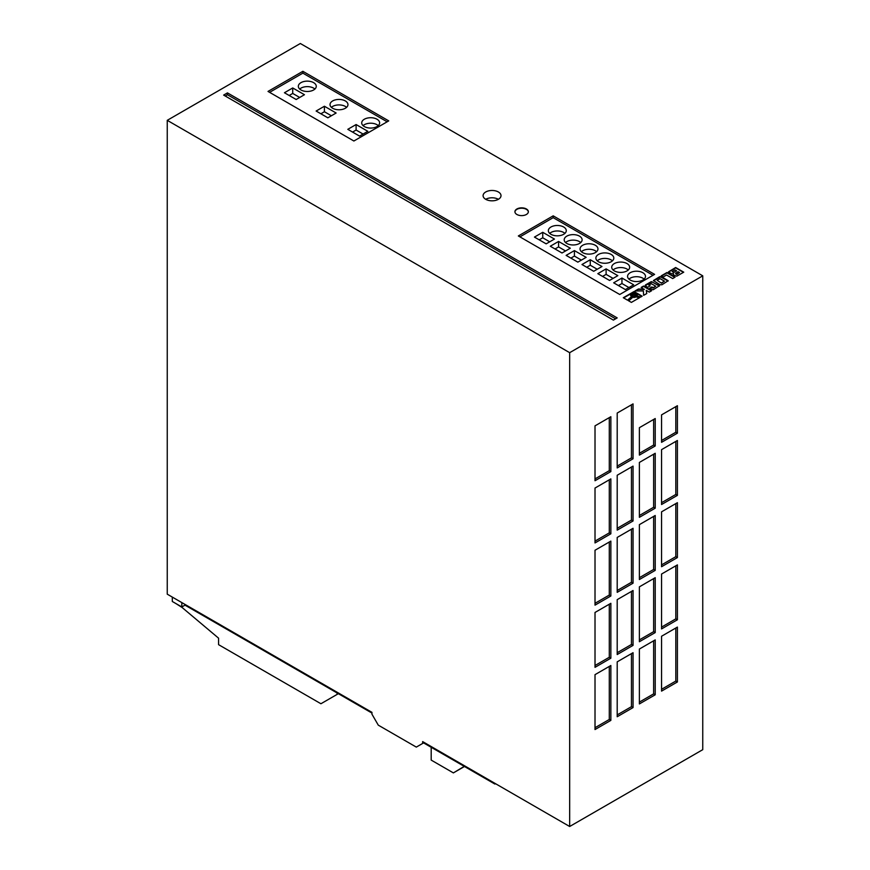 <?xml version="1.0" encoding="UTF-8"?>
<svg xmlns="http://www.w3.org/2000/svg" width="870" height="870" viewBox="0 0 870 870"><rect width="100%" height="100%" fill="white"/><g stroke="black" fill="none" stroke-linecap="round" stroke-linejoin="round"><path stroke-width="1.3" d="M635.491 294.245A2.153 1.24 0 0 0 633.153 293.973A2.153 1.24 0 0 0 631.827 295.126A2.153 1.24 0 0 0 632.457 295.996A2.153 1.24 0 0 0 634.795 296.268A2.153 1.24 0 0 0 636.122 295.126A2.153 1.24 0 0 0 635.491 294.245M636.1 295.311A2.153 1.24 0 0 0 635.491 294.615A2.153 1.24 0 0 0 633.295 294.31A2.153 1.24 0 0 0 631.848 295.311M498.39 191.987A8.961 5.176 0 0 0 488.625 190.867A8.961 5.176 0 0 0 483.089 195.641A8.961 5.176 0 0 0 485.71 199.306A8.961 5.176 0 0 0 495.487 200.426A8.961 5.176 0 0 0 501.011 195.641A8.961 5.176 0 0 0 498.39 191.987M498.39 199.306A8.961 5.176 0 0 0 485.71 199.306M313.635 82.65A8.961 5.176 0 0 0 303.869 81.53A8.961 5.176 0 0 0 298.334 86.304A8.961 5.176 0 0 0 300.966 89.969A8.961 5.176 0 0 0 310.731 91.089A8.961 5.176 0 0 0 316.267 86.304A8.961 5.176 0 0 0 313.635 82.65M314.897 89.055A8.961 5.176 0 0 0 313.635 88.142A8.961 5.176 0 0 0 299.704 89.055M377.014 119.233A8.961 5.176 0 0 0 367.249 118.113A8.961 5.176 0 0 0 361.713 122.898A8.961 5.176 0 0 0 364.334 126.552A8.961 5.176 0 0 0 374.111 127.672A8.961 5.176 0 0 0 379.635 122.898A8.961 5.176 0 0 0 377.014 119.233M378.276 125.639A8.961 5.176 0 0 0 377.014 124.725A8.961 5.176 0 0 0 363.073 125.639M345.325 100.942A8.961 5.176 0 0 0 335.559 99.822A8.961 5.176 0 0 0 330.024 104.607A8.961 5.176 0 0 0 332.655 108.261A8.961 5.176 0 0 0 342.421 109.381A8.961 5.176 0 0 0 347.956 104.607A8.961 5.176 0 0 0 345.325 100.942M346.586 107.347A8.961 5.176 0 0 0 345.325 106.434A8.961 5.176 0 0 0 331.394 107.347M563.651 226.994A8.961 5.176 0 0 0 553.885 225.874A8.961 5.176 0 0 0 548.35 230.648A8.961 5.176 0 0 0 550.971 234.313A8.961 5.176 0 0 0 560.737 235.433A8.961 5.176 0 0 0 566.272 230.648A8.961 5.176 0 0 0 563.651 226.994M564.913 233.399A8.961 5.176 0 0 0 563.651 232.475A8.961 5.176 0 0 0 549.709 233.399M579.496 236.14A8.961 5.176 0 0 0 569.719 235.02A8.961 5.176 0 0 0 564.195 239.794A8.961 5.176 0 0 0 566.816 243.459A8.961 5.176 0 0 0 576.582 244.579A8.961 5.176 0 0 0 582.117 239.794A8.961 5.176 0 0 0 579.496 236.14M580.758 242.545A8.961 5.176 0 0 0 579.496 241.632A8.961 5.176 0 0 0 565.554 242.545M595.33 245.286A8.961 5.176 0 0 0 585.564 244.165A8.961 5.176 0 0 0 580.04 248.94A8.961 5.176 0 0 0 582.661 252.604A8.961 5.176 0 0 0 592.426 253.725A8.961 5.176 0 0 0 597.962 248.94A8.961 5.176 0 0 0 595.33 245.286M596.592 251.691A8.961 5.176 0 0 0 595.33 250.777A8.961 5.176 0 0 0 581.399 251.691M627.02 263.577A8.961 5.176 0 0 0 617.254 262.457A8.961 5.176 0 0 0 611.719 267.242A8.961 5.176 0 0 0 614.35 270.896A8.961 5.176 0 0 0 624.116 272.016A8.961 5.176 0 0 0 629.652 267.242A8.961 5.176 0 0 0 627.02 263.577M628.281 269.983A8.961 5.176 0 0 0 627.02 269.069A8.961 5.176 0 0 0 613.089 269.983M642.865 272.723A8.961 5.176 0 0 0 633.099 271.603A8.961 5.176 0 0 0 627.564 276.388A8.961 5.176 0 0 0 630.195 280.042A8.961 5.176 0 0 0 639.961 281.162A8.961 5.176 0 0 0 645.486 276.388A8.961 5.176 0 0 0 642.865 272.723M644.126 279.129A8.961 5.176 0 0 0 642.865 278.215A8.961 5.176 0 0 0 628.934 279.129M611.175 254.431A8.961 5.176 0 0 0 601.409 253.311A8.961 5.176 0 0 0 595.874 258.096A8.961 5.176 0 0 0 598.506 261.75A8.961 5.176 0 0 0 608.271 262.87A8.961 5.176 0 0 0 613.807 258.096A8.961 5.176 0 0 0 611.175 254.431M612.436 260.837A8.961 5.176 0 0 0 611.175 259.923A8.961 5.176 0 0 0 597.244 260.837M526.394 208.985A6.721 3.882 0 0 0 519.075 208.147A6.721 3.882 0 0 0 514.92 211.725A6.721 3.882 0 0 0 516.889 214.477A6.721 3.882 0 0 0 524.218 215.314A6.721 3.882 0 0 0 528.362 211.725A6.721 3.882 0 0 0 526.394 208.985M528.351 211.91A6.721 3.882 0 0 0 526.394 209.355A6.721 3.882 0 0 0 519.216 208.474A6.721 3.882 0 0 0 514.931 211.91M422.646 743.448L416.306 747.102L378.276 725.145L371.947 714.172L371.947 712.345L167.247 594.166L167.247 120.332L300.335 43.5L702.753 275.833L702.753 749.668L569.665 826.5L422.646 741.61L422.646 743.448L424.223 742.534M167.247 120.332L569.665 352.676L569.665 826.5M610.86 665.506L595.015 674.652L595.015 729.538L610.86 720.393L610.86 665.506M677.404 433.173L677.404 405.724L661.559 414.87L661.559 442.319L677.404 433.173L675.816 432.26L675.816 406.638M610.86 603.312L595.015 612.458L595.015 667.333L610.86 658.188L610.86 603.312M655.219 418.535L639.385 427.681L639.385 455.119L655.219 445.973L655.219 418.535M677.404 681.971L677.404 627.096L661.559 636.242L661.559 691.117L677.404 681.971L675.816 681.058L675.816 628.01M677.404 619.777L677.404 564.891L661.559 574.037L661.559 628.923L677.404 619.777L675.816 618.864L675.816 565.804M655.219 577.691L639.385 586.848L639.385 641.723L655.219 632.577L655.219 577.691M633.045 528.297L617.2 537.442L617.2 592.329L633.045 583.183L633.045 528.297M633.045 590.502L617.2 599.647L617.2 654.534L633.045 645.388L633.045 590.502M633.045 466.102L617.2 475.248L617.2 530.135L633.045 520.978L633.045 466.102M655.219 453.292L639.385 462.438L639.385 517.324L655.219 508.178L655.219 453.292M633.045 652.707L617.2 661.852L617.2 716.739L633.045 707.582L633.045 652.707M610.86 478.902L595.015 488.048L595.015 542.934L610.86 533.788L610.86 478.902M610.86 541.107L595.015 550.253L595.015 605.139L610.86 595.993L610.86 541.107M655.219 639.896L639.385 649.042L639.385 703.928L655.219 694.782L655.219 639.896M633.045 403.897L617.2 413.043L617.2 467.929L633.045 458.784L633.045 403.897M610.86 416.708L595.015 425.854L595.015 480.729L610.86 471.583L610.86 416.708M655.219 515.497L639.385 524.643L639.385 579.529L655.219 570.383L655.219 515.497M677.404 557.572L677.404 502.686L661.559 511.832L661.559 566.718L677.404 557.572L675.816 556.659L675.816 503.599M677.404 495.367L677.404 440.492L661.559 449.638L661.559 504.513L677.404 495.367L675.816 494.454L675.816 441.405M702.753 275.833L569.665 352.676M464.243 766.372L453.379 772.897L431.194 760.097L431.194 747.286M464.471 766.492L453.379 772.897M175.805 603.497L182.134 607.521L218.577 638.178L218.577 644.659L320.932 703.743L338.354 693.684M673.565 275.05L676.74 276.171L683.744 272.179L675.653 267.514L668.551 271.81L671.292 273.735L673.434 273.561L673.565 275.05M675.076 277.182L666.996 272.506L661.243 275.833L663.201 276.964L666.561 275.018L672.695 278.563L675.076 277.182M659.993 284.729L661.95 284.762L668.171 280.727L661.624 276.769L659.678 276.736L653.435 280.553L659.993 284.729M649.509 288.329L653.229 289.743L659.438 285.773L651.325 281.608L645.529 284.903L645.246 285.828L647.693 287.285L650.097 285.893L648.813 285.153L651.358 283.696L655.719 286.208L653.174 287.676L651.902 286.937L649.509 288.329M644.257 289.188L638.46 288.992L635.067 290.939L643.365 290.95L643.626 295.343L646.769 293.527L646.269 290.352L649.27 292.081L651.663 290.7L643.572 286.034L641.179 287.415L644.257 289.558L638.46 289.351L635.698 290.939M637.329 294.604L637.188 295.876L640.527 297.127L642.147 296.191L634.067 291.526L623.301 297.736L627.509 300.172L631.555 296.572L630.5 295.224L631.511 293.712L634.872 293.19L637.329 294.604M633.849 297.127L632.675 296.985L628.466 300.726L631.381 302.401L639.57 297.681L636.47 296.518L632.675 297.344L628.716 300.868M227.451 92.894L223.644 95.091L613.393 320.106L617.2 317.909L227.451 92.894L227.451 94.721L225.232 96.004M553.189 215.836L518.335 235.955L619.734 294.495L654.588 274.376L553.189 215.836L553.189 217.663L519.923 236.868M302.869 71.307L268.014 91.426L353.883 141.005L388.738 120.886L302.869 71.307L302.869 73.134L269.591 92.35M172.314 597.092L172.314 601.485L181.819 606.966L184.995 605.139L371.947 713.074M423.592 742.893L494.889 784.055L495.519 783.696M337.723 693.314L337.408 694.238M335.82 692.215L337.408 693.499M181.819 602.584L181.819 606.966M494.889 783.326L494.889 784.055M184.995 604.411L184.995 605.139M387.15 121.8L302.869 73.134M327.849 117.809L336.135 113.013L324.412 106.249L316.125 111.034L327.849 117.809M359.538 136.101L367.825 131.316L356.102 124.54L347.804 129.326L359.538 136.101M304.446 94.721L292.722 87.957L284.436 92.742L296.159 99.506L304.446 94.721M653 275.29L553.189 217.663M562.009 252.996L570.307 248.211L558.583 241.447L550.286 246.232L562.009 252.996M577.854 262.142L586.152 257.357L574.418 250.593L566.131 255.378L577.854 262.142M593.699 271.288L601.986 266.503L590.262 259.738L581.976 264.524L593.699 271.288M609.544 280.444L617.83 275.649L606.107 268.884L597.82 273.669L609.544 280.444M625.389 289.59L633.675 284.805L621.952 278.03L613.665 282.815L625.389 289.59M546.164 243.85L554.462 239.065L542.739 232.301L534.441 237.086L546.164 243.85M615.612 318.833L227.451 94.721M549.709 241.806L542.739 237.782L539.193 239.826M542.739 237.782L542.739 232.301M628.923 287.546L621.952 283.522L618.418 285.567M621.952 283.522L621.952 278.03M613.078 278.4L606.107 274.376L602.573 276.421M606.107 274.376L606.107 268.884M597.233 269.254L590.262 265.23L586.728 267.264M590.262 265.23L590.262 259.738M581.388 260.108L574.418 256.084L570.883 258.118M574.418 256.084L574.418 250.593M565.554 250.951L558.583 246.928L555.038 248.972M558.583 246.928L558.583 241.447M299.693 97.462L292.722 93.438L292.722 87.957M292.722 93.438L289.188 95.482M363.073 134.056L356.102 130.032L352.567 132.077M356.102 130.032L356.102 124.54M331.383 115.764L324.412 111.741L320.878 113.785M324.412 111.741L324.412 106.249M639.189 297.899L636.47 296.887L633.849 297.496M631.315 296.779L630.5 295.028M641.832 296.376L634.067 291.885L623.616 297.921M633.969 295.963L635.426 295.126L633.969 294.277L632.512 295.126L633.969 296.333L635.426 295.126M633.969 296.333L632.512 295.126M651.347 290.885L643.572 286.404L641.505 287.6M646.714 293.549L646.269 290.352M655.719 286.208L653.174 288.035L651.902 287.307L649.825 288.514M649.781 286.078L648.813 285.153M659.406 286.089L652.108 281.913L645.127 285.654M668.138 281.043L660.45 276.856L653.49 280.825M661.537 282.848L664.452 281.162L660.091 278.65L657.176 280.336L661.537 283.218L664.452 281.162M661.537 283.218L657.176 280.336M674.761 277.356L666.996 272.875L661.559 276.018M673.434 273.561L673.13 274.615M683.428 272.364L675.653 267.873L668.595 272.103M678.165 271.723L675.522 273.321L676.773 274.137L679.557 272.527L678.165 271.723M675.849 273.974L676.773 274.137M676.773 274.507L679.557 272.527M676.61 270.82L675.055 269.928L672.205 271.57L673.804 272.386L676.61 270.82L674.022 272.321M673.413 272.267L672.205 271.57M661.559 502.686L675.816 494.454M661.559 564.891L675.816 556.659M639.385 577.691L653.642 569.458L653.642 516.41M653.642 569.458L655.219 570.383M595.015 478.902L609.283 470.67L609.283 417.622M609.283 470.67L610.86 471.583M617.2 466.102L631.457 457.87L631.457 404.811M631.457 457.87L633.045 458.784M639.385 702.101L653.642 693.868L653.642 640.809M653.642 693.868L655.219 694.782M595.015 603.312L609.283 595.08L609.283 542.021M609.283 595.08L610.86 595.993M595.015 541.107L609.283 532.875L609.283 479.816M609.283 532.875L610.86 533.788M617.2 714.901L631.457 706.668L631.457 653.62M631.457 706.668L633.045 707.582M639.385 515.497L653.642 507.264L653.642 454.205M653.642 507.264L655.219 508.178M617.2 528.297L631.457 520.064L631.457 467.016M631.457 520.064L633.045 520.978M617.2 652.707L631.457 644.474L631.457 591.415M631.457 644.474L633.045 645.388M617.2 590.502L631.457 582.269L631.457 529.21M631.457 582.269L633.045 583.183M639.385 639.896L653.642 631.663L653.642 578.615M653.642 631.663L655.219 632.577M661.559 627.096L675.816 618.864M661.559 689.29L675.816 681.058M639.385 453.292L653.642 445.059L653.642 419.449M653.642 445.059L655.219 445.973M595.015 665.506L609.283 657.274L609.283 604.226M609.283 657.274L610.86 658.188M661.559 440.492L675.816 432.26M595.015 727.711L609.283 719.479L609.283 666.42M609.283 719.479L610.86 720.393"/></g></svg>
